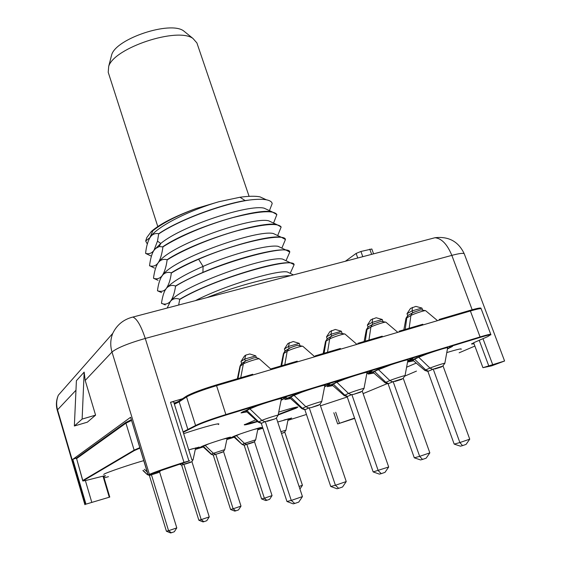 <?xml version="1.0" encoding="UTF-8"?>
<svg xmlns="http://www.w3.org/2000/svg" width="561" height="561" viewBox="0 0 561 561"><rect width="100%" height="100%" fill="white"/><g stroke="black" fill="none" stroke-linecap="round" stroke-linejoin="round"><path stroke-width="0.84" d="M230.487 437.18L226.988 438.828M195.305 449.445L203.229 446.956L199.295 447.79L201.743 446.514C205.592 444.543 231.307 436.276 230.655 437.215L226.946 439.032M297.779 407.013L278.193 414.747M257.471 421.444C249.806 423.723 245.423 424.81 244.308 424.698M234.035 437.089L230.431 437.938M261.293 427.496L257.85 429.095M262.814 427.994L260.788 428.429M291.461 418.015L288.059 419.579M473.975 343.627L471.57 343.872M474.052 343.837L471.506 344.012L474.522 342.35L487.656 336.635L490.861 334.594C490.482 334.258 486.913 335.113 480.153 337.161L449.151 346.628L452.531 346.375L447.426 348.984M452.383 346.298L447.482 348.704M413.429 360.681L408.191 361.782M413.639 360.856L408.127 361.929L410.379 360.59L432.755 351.635L409.032 358.879L412.861 358.542L407.693 361.221M412.714 358.465L407.749 360.94M373.654 372.855L368.332 373.949M373.156 372.427L372.665 372.371L374.208 371.417L378.135 369.594C384.355 366.585 408.787 358.689 408.24 359.86L408.156 359.636C407.069 359.419 401.725 360.898 392.139 364.068L367.665 371.508L372.006 371.08L366.761 373.843M371.859 371.003L366.817 373.556M332.645 385.407L327.238 386.494M332.855 385.596L327.175 386.641L328.823 385.561L350.232 376.838L325.001 384.537L329.91 384.005L324.581 386.866M329.77 383.92L324.637 386.571M290.353 398.352L284.848 399.425M290.563 398.541L284.792 399.572L286.152 398.626L307.014 390.035L280.97 397.987L286.517 397.321L281.082 400.309M286.376 397.237L281.145 400.007M246.707 411.704L241.104 412.77M246.924 411.9L241.041 412.924L242.135 412.104L262.401 403.661L225.95 414.789C211.294 419.376 201.196 423.022 195.663 425.736L183.167 432.124M139.829 447.909L134.212 450.364L83.049 480.546L82.811 480.994L86.071 480.433L102.558 476.268L105.524 475.756L103.75 476.822M105.37 475.707L103.694 476.654M199.001 447.075L195.452 448.765M203.061 446.808L199.407 447.664M278.726 412.083C290.661 408.373 297.05 406.711 297.891 407.083L296.033 408.233L278.151 414.972M257.646 421.599C249.259 424.095 244.799 425.168 244.259 424.817L255.725 419.866M307.091 390.274L281.047 398.226M350.316 377.069L325.078 384.776M373.864 373.044L368.268 374.096L370.211 372.89L392.209 364.271L367.75 371.747M432.84 351.859L409.109 359.11M490.945 334.812C490.559 334.482 486.997 335.338 480.237 337.378L449.235 346.852M369.874 412.987L363.121 393.619L387.013 383.724M404.937 376.038L416.472 371.094M459.143 352.806L474.879 346.06M287.905 420.357L306.453 414.46M277.716 422.019L291.629 418.05L288.024 419.775M262.871 428.155L260.669 428.555L262.667 427.531M257.695 429.845L262.892 428.218M226.833 439.543L234.189 437.229L230.319 438.071L233.039 436.689C237.219 434.635 262.106 426.619 261.468 427.531L257.808 429.298M188.741 449.887L199.169 447.117L195.403 448.968M104.066 477.902L108.462 476.668M139.899 448.141L134.282 450.595L82.811 480.994M262.485 403.899L226.034 415.035C211.378 419.621 201.28 423.275 195.74 425.981L183.237 432.356M143.721 460.651C130.587 464.319 106.667 472.46 103.946 474.185L103.82 474.655M218.292 424.516C222.514 421.984 203.678 426.907 183.65 433.66M320.478 405.813L347.259 396.978M406.585 367.231L416.241 363.079M446.773 352.589C457.671 349.272 462.432 348.192 461.051 349.342M227.093 438.316L225.613 438.379M202.802 446.57L208.18 444.024M215.705 454.108L233.131 508.799L241.006 506.127L223.551 451.612L216.988 453.968L215.473 454.249L213.383 453.302L211.231 454.305L202.745 446.521L209.155 443.681M222.31 439.368L227.107 438.246L224.73 449.627L213.383 453.302L205.031 445.301M332.133 384.958L331.635 384.902L332.946 384.047L336.6 382.293C342.441 379.362 367.904 371.172 367.329 372.406L366.971 372.756M344.068 395.477L332.042 384.881L336.845 382.223C342.995 379.145 369.622 370.681 366.992 372.637L364.019 388.394M331.635 384.902L336.39 382.132M262.786 427.896L261.384 428.338M233.895 436.97L231.181 437.818M202.935 446.689L200.326 447.51M103.645 476.478L104.97 475.742M82.705 480.623L76.598 458.589L82.846 480.679M82.993 480.363L134.142 450.132L139.759 447.678M174.394 404.193L179.169 401.816L186.54 396.936C191.939 393.885 201.939 390.126 216.553 385.666L225.873 414.544C211.216 419.13 201.119 422.777 195.586 425.497L183.089 431.886M225.873 414.544L480.076 336.937C486.829 334.896 490.398 334.04 490.784 334.377L490.721 334.524M473.898 343.423L471.843 343.662M288.256 418.765L288.151 419.13M258.046 428.246L257.948 428.618M233.776 436.858L233.432 436.682L234.933 435.897M195.649 447.839L195.565 448.225M432.769 351.656C441.858 348.647 446.893 347.252 447.867 347.469L447.601 348.023M412.945 360.267L412.391 359.994L417.096 357.616M372.665 372.371L377.448 369.65M289.834 397.889L289.245 397.588L290.325 396.837L293.929 395.049M307.028 390.077C317.701 386.536 323.725 384.874 325.1 385.098L324.805 385.695M246.174 411.22L245.571 410.911L246.447 410.259L250.094 408.38M262.415 403.703C273.684 399.972 280.093 398.205 281.643 398.422L281.341 399.032M350.246 376.873C360.358 373.521 366.024 371.957 367.252 372.174L367.329 372.406M202.507 446.556L204.008 445.567M244.407 424.894L257.394 421.374M278.221 414.628L295.97 408.05M244.505 424.53L257.303 421.29M278.242 414.523L297.519 406.998M216.553 385.666L470.384 310.99C477.138 309.027 480.735 308.312 481.184 308.823L490.784 334.377M76.598 458.589L125.937 423.169L131.449 420.484M284.729 419.796L288.375 418.948M283.831 420.07L288.165 419.06L285.949 430.182M299.069 486.436L302.435 485.293L284.778 432.138L281.503 433.443M302.435 485.293L299.932 489.024M233.488 436.844L239.119 434.34M254.343 429.326L258.172 428.436M242.142 444.473L233.727 436.809L240.052 434.011M253.397 429.614L257.962 428.548L255.669 439.796M246.826 444.214L264.357 498.21L272.057 495.594L254.498 441.773L246.826 444.214L244.217 445.329L261.601 498.953L265.809 500.552L266.805 500.293L264.357 498.21L261.601 498.953M272.057 495.594L269.575 499.353L266.805 500.293M215.473 454.249L213.292 455.167L230.571 509.472L234.764 511.113L235.697 510.875L233.131 508.799L230.571 509.472M241.006 506.127L238.523 509.914L235.697 510.875M191.589 449.01L195.803 448.036M190.544 449.326L195.579 448.155L193.11 459.669M183.903 464.22L201.21 519.626L209.26 516.898L191.918 461.675L183.903 464.22L181.687 465.216L198.853 520.229L203.026 521.912L203.888 521.695L201.21 519.626L198.853 520.229M209.26 516.898L206.778 520.713L203.888 521.695M159.38 472.089L149.38 475.497L166.414 531.232L170.579 532.95L171.357 532.768L168.566 530.699L166.414 531.232M159.583 471.955L176.792 527.908L168.566 530.699L151.379 474.564M176.792 527.908L174.317 531.758L171.357 532.768M412.468 360.211L418.429 357.266C424.986 354.194 448.484 346.579 447.951 347.687M427.903 323.487L432.096 322.252M424.761 370.365L412.854 360.183L418.66 357.196C425.526 353.984 450.027 346.13 447.622 347.904L444.859 363.212M433.239 369.131L459.88 442.552L469.739 439.165L443.078 366.06L433.239 369.131L427.882 371.382L454.186 444.116L460.469 446.177L462.53 445.63L459.88 442.552L454.186 444.116M421.921 308.066L412.111 310.885L407.005 313.669L410.505 308.41L415.862 306.39L421.921 308.066L422.496 309.651M407.005 313.669L407.672 315.499L414.355 311.93M412.342 307.4L412.111 310.885L412.784 312.736M469.739 439.165L466.072 444.403L462.53 445.63M408.24 359.86L407.882 360.211M387.581 335.352L391.901 334.075M385.021 382.735L373.065 372.343L378.373 369.524C384.902 366.368 410.421 358.227 407.903 360.085L405.042 375.618M393.163 381.641L419.663 456.352L429.838 452.867L403.296 378.479L393.163 381.641L388.107 383.801L414.284 457.804L420.554 459.936L422.51 459.424L419.663 456.352L414.284 457.804M382.244 319.482L372.139 322.393L367.35 325.1L370.842 319.777L376.2 317.75L382.244 319.482L382.833 321.13M367.35 325.1L368.009 326.958L374.425 323.452M372.574 318.788L372.139 322.393L372.806 324.265M429.838 452.867L426.157 458.169L422.51 459.424M346.018 347.582L350.471 346.27M341.369 331.242L330.955 334.244L326.495 336.873L329.987 331.488L335.338 329.454L341.369 331.242L341.972 332.961M360.814 392.104L353.57 394.362L362.294 391.269L388.689 466.99L373.156 471.92L379.411 474.122L381.242 473.652L378.198 470.588L351.845 394.53L347.126 396.599L373.156 471.92M326.495 336.873L327.147 338.767L333.276 335.317M331.6 330.527L330.955 334.244L331.621 336.151M353.57 394.362L351.845 394.53M388.689 466.99L385.007 472.355L381.242 473.652M289.322 397.819L293.775 395.393C299.188 392.553 325.773 384.04 325.177 385.33M303.15 360.19L307.744 358.837M301.839 408.611L289.735 397.805L294.027 395.316C299.742 392.328 327.589 383.521 324.833 385.568L321.726 401.571M309.244 407.826L335.422 485.272L346.242 481.555L320.015 404.46L311.018 407.651L309.244 407.826L304.882 409.789L330.731 486.471L336.972 488.75L338.683 488.329L335.422 485.272L330.731 486.471M299.237 343.367L288.494 346.46L284.392 349.012L287.884 343.556L293.221 341.523L299.237 343.367L299.84 345.155M284.392 349.012L285.037 350.934L290.857 347.547M289.371 342.624L288.494 346.46L289.153 348.402M346.242 481.555L342.568 486.983L338.683 488.329M245.648 411.15L249.589 408.913C254.519 406.171 282.344 397.3 281.72 398.654M258.916 373.205L263.656 371.81M258.27 422.167L246.076 411.136L249.848 408.829C255.08 405.94 284.252 396.76 281.363 398.906L278.109 415.161M265.29 421.542L291.271 500.426L302.442 496.59L276.405 418.071L274.82 418.948L265.29 421.542L261.307 423.394L286.959 501.492L293.186 503.841L294.749 503.469L291.271 500.426L286.959 501.492M255.781 355.87L244.708 359.061L240.978 361.522L244.47 356.004L245.816 355.099L249.792 353.963L255.781 355.87L256.398 357.736M240.978 361.522L241.623 363.486L247.099 360.169M245.816 355.099L244.708 359.061L245.36 361.039M302.442 496.59L298.761 502.088L294.749 503.469M442.243 319.265L439.172 319.433L470.139 310.331C476.892 308.375 480.489 307.659 480.938 308.178L480.917 308.676M402.468 330.969L399.095 331.214L422.791 324.251L415.133 327.245M361.473 343.03L357.792 343.353L382.216 336.172L374.524 339.195M319.202 355.471L315.191 355.877L340.387 348.472L332.666 351.509M275.598 368.297L271.229 368.794L297.232 361.158L289.49 364.208M174.169 403.492L178.945 401.115L186.315 396.213C191.708 393.149 201.708 389.397 216.322 384.937L252.702 374.243L244.933 377.322M76.499 458.667L76.436 458.042L125.727 422.489L131.239 419.796M76.226 458.554L125.797 422.714L131.309 420.021M174.247 403.724L179.022 401.346L186.385 396.452C191.785 393.394 201.785 389.636 216.399 385.183L252.78 374.482M271.314 369.033L297.309 361.389M315.268 356.109L340.464 348.704M357.869 343.584L382.3 336.404M399.18 331.439L422.875 324.475M439.249 319.658L470.223 310.549C476.969 308.592 480.574 307.877 481.022 308.396M177.108 402.139L174.036 403.05M76.527 457.972L72.825 459.333L130.608 417.272L148.097 474.978L189.772 460.763L183.98 462.334C166.708 467.888 155.18 471.892 149.394 474.354L148.097 474.978M191.897 459.936L173.594 401.655L170.53 402.272L182.528 398.731M483.021 367.658L491.611 365.87L504.584 361.003L483.021 367.658M85.202 380.449L95.587 415.14L87.341 422.181L74.354 425.995L76.401 380.702L84.164 372.111L85.202 380.449L111.997 352.02L149.394 474.354M85.952 504.15L109.774 497.074L85.952 504.15L72.825 459.333M95.587 415.14L82.13 419.074L84.164 372.111M345.345 261.265L356.123 253.425L360.933 251.468L371.831 248.993L373.577 253.853M178.657 305.037L179.744 299.251C176.224 297.961 173.251 298.508 170.817 300.899L170.404 301.376C172.802 298.221 174.52 293.165 175.558 286.208L175.495 286.019C172.276 284.834 169.408 285.416 166.898 287.772L166.926 287.709C172.739 281.517 184.786 274.42 203.068 266.419C232.773 253.46 268.663 244.449 278.046 246.307L281.257 247.829M175.558 286.208C210.733 264.336 290.205 242.836 289.778 252.064L286.166 250.15C276.489 247.99 235.669 258.235 202.921 272.394C192.079 277.022 182.942 281.566 175.495 286.019M165.264 304.939L161.47 303.206C162.606 295.885 164.212 290.977 166.287 288.48C168.805 284.771 170.488 279.623 171.329 273.039L171.266 272.849C168.139 271.847 165.383 272.457 162.999 274.687L162.185 275.64C159.892 279.02 158.321 284.013 157.48 290.633L157.536 290.808C161.344 291.972 164.261 291.194 166.287 288.48L165.137 290.219M179.808 299.448C215.263 278.074 294.09 256.174 294.118 264.68L290.815 262.997C278.284 260.038 210.144 280.893 179.744 299.251M161.582 292.576L157.536 290.808M171.329 273.039C178.721 268.502 187.823 263.908 198.622 259.245C238.215 241.959 285.037 232.535 285.451 239.512L281.489 237.338C267.751 233.769 200.228 254.21 171.266 272.849M154.499 268.095L149.549 265.655C150.46 258.467 151.961 253.306 154.051 250.157L157.494 241.125L158.707 233.727C155.832 233.145 153.384 233.832 151.365 235.788L150.011 237.499C147.704 241.595 146.239 246.847 145.615 253.249L145.671 253.432C149.163 254.301 151.954 253.207 154.051 250.157L160.755 243.467C182.325 225.459 249.14 204.099 264.14 208.18L268.228 210.08M158.041 280.304L153.56 278.291C156.898 279.476 159.773 278.593 162.185 275.64C164.555 272.106 166.203 266.868 167.122 259.932L167.059 259.743C163.882 258.909 161.231 259.561 159.093 261.678L158.111 262.871C160.341 259.582 161.947 254.252 162.935 246.889L159.233 246.552L155.208 248.719L153.384 251.244M167.122 259.932C183.608 249.484 212.437 237.619 237.275 230.753C263.6 223.958 278.221 222.71 281.152 227.016L276.769 224.568C262.541 220.732 195.494 240.921 167.059 259.743M153.56 278.291L153.504 278.116C154.464 270.998 156 265.914 158.111 262.871L159.177 261.524C171.961 244.252 252.604 216.251 268.775 220.845L272.576 222.633M162.935 246.889C179.387 236.23 207.858 224.393 233.11 217.542C259.21 210.978 273.796 209.982 276.868 214.568L272.064 211.848C257.099 207.801 190.621 227.773 162.872 246.7M150.916 255.935L145.671 253.432M158.763 233.909C179.681 219.603 223.902 203.496 250.073 199.94L245.115 200.558C219.049 205.017 178.37 220.291 158.707 233.727M206.792 297.646C237.149 285.535 275.767 275.521 290.563 275.654M169.099 303.305L170.832 300.871C182.655 285.184 268.474 255.297 282.632 259.105L285.626 260.528M161.533 303.389C164.913 304.784 167.872 304.111 170.404 301.376L167.171 308.052M195.34 300.654C225.795 284.953 277.358 269.883 287.267 271.952L289.995 273.256M147.319 244.014L145.685 241.034L150.011 237.499L152.767 230.823C162.374 223.18 176.883 215.719 196.287 208.447L218.951 201.722L239.968 197.248L245.115 200.558M145.685 241.034L146.821 237.548L151.344 231.455L152.767 230.823M149.605 265.837C153.139 266.798 155.979 265.809 158.111 262.871L157.283 264.182M149.499 238.355L151.533 235.48C159.92 225.094 190.74 209.849 218.951 201.722M161.203 277.176L163.055 274.581C175.586 257.78 257.983 229.169 273.424 233.558L276.91 235.206M276.868 214.568L273.558 223.089M250.073 199.94C257.211 199.127 262.653 199.078 266.398 199.807C269.918 200.501 271.847 201.764 272.19 203.587L269.441 210.641M281.152 227.016L277.695 235.571M289.778 252.064L286.012 260.711M294.118 264.68L290.198 273.354M285.451 239.512L281.853 248.109M239.968 197.248C248.698 196.055 255.367 195.929 259.974 196.855L265.087 199.204M151.344 231.455C160.074 223.853 175.06 216.188 196.287 208.447M157.788 226.539L108.217 72.271L108.708 66.324C114.156 47.804 177.556 26.837 192.97 38.457L196.904 42.938L249.091 196.343M111.029 57.299L111.723 54.62C116.506 38.499 170.123 20.764 183.573 30.855L185.726 32.594M431.143 238.741L434.992 237.724C441.661 238.432 447.271 244.315 451.836 255.374L472.166 309.749M130.706 317.631L132.88 317.056C136.954 318.718 141.084 325.85 145.264 338.451C128.217 343.374 117.13 347.897 111.997 352.02C110.117 345.611 110.37 339.391 112.761 333.367C116.905 324.805 123.616 319.363 132.88 317.056L434.992 237.724C448.772 236.188 458.533 241.567 464.277 253.86C463.617 252.857 459.466 253.362 451.836 255.374L145.264 338.451L183.98 462.334M354.566 418.113L337.659 423.934L354.664 418.415M57.285 410.357C55.848 405.217 56.198 400.161 58.337 395.203C56.402 399.951 56.135 404.818 57.538 409.803L57.285 410.357L84.9 504.697M82.13 419.074L74.354 425.995M470.384 310.99L480.076 336.937M186.54 396.936L195.586 425.497M187.963 429.719L179.169 401.816M125.937 423.169L134.142 450.132M284.518 432.286L285.942 430.203L280.914 431.661M283.705 432.741L281.482 433.38M234.225 436.444L242.163 444.487L244.259 445.322M236.251 435.504L244.512 443.421L242.436 444.319L244.484 445.245M254.301 441.865L255.662 439.824L244.512 443.421L246.574 444.354M253.397 442.384L248.081 444.074M213.545 455.09L211.462 454.158L203.159 446.191M222.429 452.236L216.988 453.968M179.702 464.256L181.806 465.195M191.946 461.591L193.103 459.697L191.876 459.957M183.692 464.354L181.729 463.554M190.768 462.306L185.214 464.073M181.918 465.153L179.815 464.22M143.111 470.342L147.298 474.599L149.521 475.469M144.324 469.234L147.178 471.962M147.887 474.276L147.438 474.487L149.591 475.433M151.19 474.69L150.117 474.445M158.398 472.6L152.718 474.41M414.474 359.089L425.694 369.895L424.81 370.414L427.91 371.452M418.66 357.196L429.964 368.086L425.694 369.895L428.429 371.2M442.573 366.319L444.845 363.283C446.03 362.497 433.569 366.515 429.964 368.086L432.713 369.397M441.689 366.852L434.873 368.984M405.968 318.368L410.904 315.478C413.92 313.774 424.74 310.24 425.596 310.668L425.708 310.766M408.163 315.184L406.823 317.666L405.196 329.419M412.251 312.975L410.904 315.478L409.158 328.255M374.439 371.347L385.835 382.307L385.077 382.777L388.128 383.843M378.373 369.524L389.853 380.568L385.835 382.307L388.626 383.626M402.868 378.675L405.028 375.688C406.269 374.86 393.289 379.04 389.853 380.568L392.665 381.901M401.858 379.285L394.839 381.48M366.326 329.833L370.898 327.049C373.752 325.373 384.979 321.719 385.877 322.175L385.996 322.28M368.465 326.649L367.062 329.188L365.26 341.158M372.308 324.496L370.898 327.049L368.949 340.071M327.519 352.252L329.672 338.977C332.343 337.322 344.019 333.55 344.966 334.033L345.085 334.139M324.111 353.255L326.102 341.053L329.672 338.977L330.632 336.873C330.373 336.102 340.555 332.645 339.952 333.15L344.966 334.033L356.922 344.37M325.485 341.642L327.575 338.465M331.151 336.369L327.056 338.97L325.513 341.488L323.164 353.535M351.389 394.783L348.514 393.436L344.124 395.526L347.133 396.613M347.61 396.438L344.763 395.098L333.185 383.976M362.013 391.361L364.005 388.471C365.302 387.609 351.754 391.95 348.514 393.436L336.845 382.223M290.654 396.992L302.414 408.289L301.895 408.667L304.918 409.782M294.027 395.316L305.885 406.711L302.414 408.289L305.324 409.635M319.903 404.411L321.712 401.648C323.066 400.743 308.908 405.273 305.885 406.711L308.816 408.071M318.487 405.315L311.018 407.651M283.375 353.816L287.176 351.277C289.637 349.65 301.811 345.737 302.807 346.256L302.933 346.368M285.43 350.639L283.887 353.283L281.692 365.723M288.726 348.612L287.176 351.277L284.799 364.811M246.784 410.421L258.733 421.893L258.333 422.223L261.44 423.359M249.848 408.829L261.896 420.399L258.733 421.893L261.714 423.26M276.496 417.84L278.095 415.245C279.518 414.298 264.673 419.018 261.896 420.399L264.897 421.774M274.82 418.948L267.113 421.353M239.954 366.368L243.341 363.956C245.578 362.364 258.291 358.311 259.336 358.858L259.47 358.97M241.98 363.198L240.36 365.891L237.955 378.577M244.968 361.242L243.341 363.956L240.732 377.763M479.227 340.303L488.673 365.632M170.53 402.272L188.868 460.784M482.979 338.669L492.593 364.391M130.608 417.272L148.216 474.908M75.966 390.246L57.538 409.803L85.258 504.472M369.776 249.161L371.648 254.357M360.933 251.468L362.792 256.686M356.123 253.425L357.757 258.004M202.921 272.394L203.068 266.419L198.622 259.245M159.233 246.552L160.755 243.467L157.494 241.125M103 476.156L109.262 497.193M85.391 480.602L91.752 502.228M335.695 412.279L339.461 423.275M213.376 455.146L211.231 454.305M223.453 451.626L224.723 449.649M147.277 474.578L142.908 470.518M159.745 471.745L160.376 470.967M403.843 329.819L405.996 318.227L407.882 315.436L412.587 312.821M412.91 312.631L420.806 309.833L425.596 310.668L437.524 320.654M364.11 341.495L366.354 329.686L368.079 327.014L372.735 324.3M372.855 324.23L380.996 321.32L385.877 322.175L397.819 332.336M280.935 365.947L283.41 353.654L284.757 351.319L288.045 349.3C288.2 348.143 297.996 344.945 297.716 345.338L302.807 346.256L314.784 356.768M237.373 378.752L239.989 366.2L241.118 364.096L245.641 360.912L253.172 358.121C255.15 357.392 257.204 357.638 259.336 358.858L271.342 369.552M473.645 342.736L482.916 367.672M290.808 262.997L282.639 259.105M287.267 271.952L293.424 274.904M272.036 211.841L264.133 208.18M286.166 250.15L278.046 246.314M281.447 237.338L273.417 233.565M276.713 224.561L268.761 220.852M259.974 196.855L266.398 199.807M111.723 54.62L108.708 66.324M183.573 30.855L192.97 38.457M464.277 253.86L504.584 361.003M58.337 395.203L112.761 333.367M103.512 476.03L109.774 497.074M333.837 412.763L337.659 423.934"/></g></svg>
